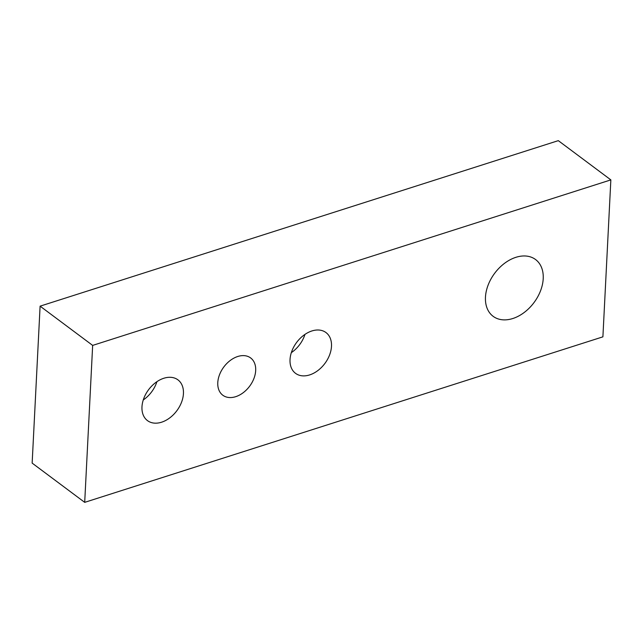 <?xml version="1.0" encoding="UTF-8"?>
<svg xmlns="http://www.w3.org/2000/svg" width="643" height="643" viewBox="0 0 643 643"><rect width="100%" height="100%" fill="white"/><g stroke="black" fill="none" stroke-linecap="round" stroke-linejoin="round"><path stroke-width="0.96" d="M161.594 422.202A25.447 17.61 -53.2 0 1 147.48 420.618A25.447 17.61 -53.2 0 1 143.911 398.121A25.447 17.61 -53.2 0 1 163.82 378.261A25.447 17.61 -53.2 0 1 177.926 379.844A25.447 17.61 -53.2 0 1 181.503 402.341A25.447 17.61 -53.2 0 1 161.594 422.202M309.645 374.917A25.447 17.61 -53.2 0 1 295.539 373.334A25.447 17.61 -53.2 0 1 291.97 350.829A25.447 17.61 -53.2 0 1 311.871 330.968A25.447 17.61 -53.2 0 1 325.985 332.56A25.447 17.61 -53.2 0 1 329.554 355.057A25.447 17.61 -53.2 0 1 309.645 374.917M512.793 318.526A35.437 24.53 -53.2 0 1 493.133 316.316A35.437 24.53 -53.2 0 1 488.166 284.978A35.437 24.53 -53.2 0 1 515.887 257.321A35.437 24.53 -53.2 0 1 535.547 259.523A35.437 24.53 -53.2 0 1 540.514 290.869A35.437 24.53 -53.2 0 1 512.793 318.526M235.716 396.675A23.261 16.099 -53.2 0 1 222.816 395.228A23.261 16.099 -53.2 0 1 219.552 374.66A23.261 16.099 -53.2 0 1 237.749 356.495A23.261 16.099 -53.2 0 1 250.649 357.95A23.261 16.099 -53.2 0 1 253.913 378.518A23.261 16.099 -53.2 0 1 235.716 396.675M304.975 334.384A25.447 17.61 -53.2 0 1 291.319 352.669M156.916 381.669A25.447 17.61 -53.2 0 1 143.268 399.954M92.656 345.404L610.85 179.887L558.301 140.648L40.099 306.156L32.15 463.113L84.699 502.352L92.656 345.404L40.099 306.156M610.85 179.887L602.901 336.844L84.699 502.352"/></g></svg>
